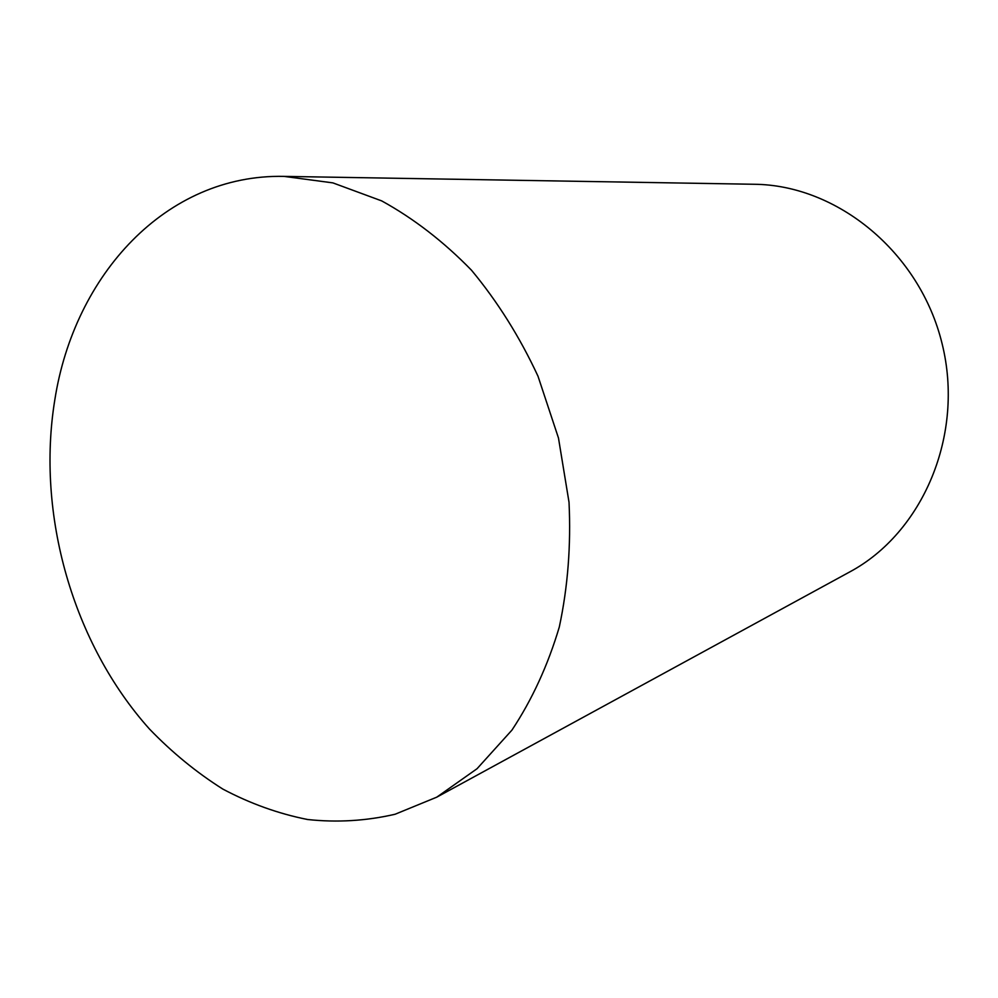 <?xml version="1.0" encoding="UTF-8"?>
<svg xmlns="http://www.w3.org/2000/svg" width="998" height="998" viewBox="0 0 998 998"><rect width="100%" height="100%" fill="white"/><g stroke="black" fill="none" stroke-linecap="round" stroke-linejoin="round"><path stroke-width="1.5" d="M54.84 399.711C74.264 275.223 165.793 173.926 284.006 176.384L332.883 182.883L381.723 200.91C413.696 218.5 443.636 241.616 471.518 270.246C497.628 301.708 519.796 337.037 538.009 376.234L558.481 438.035L569.022 502.268C571.081 545.444 567.837 587.024 559.304 627.018C547.89 665.317 532.109 699.685 511.937 730.112L477.044 768.722L436.762 797.165L395.108 814.243C366.191 820.93 337.012 822.676 307.559 819.508C278.355 813.682 250.111 803.54 222.853 789.094C196.456 772.44 171.98 752.405 149.413 728.964C72.866 643.51 36.053 514.407 54.84 399.711M284.006 176.384L754.076 184.268C836.998 184.917 919.782 251.995 942.087 343.636C964.854 435.165 922.651 533.007 849.498 572.054L436.762 797.165"/></g></svg>

